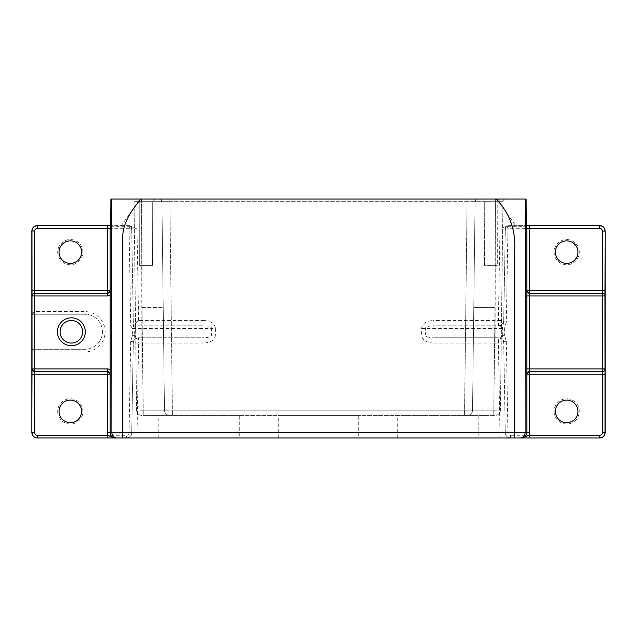 <?xml version="1.0" encoding="UTF-8"?>
<svg xmlns="http://www.w3.org/2000/svg" width="637" height="637" viewBox="0 0 637 637"><rect width="100%" height="100%" fill="white"/><g stroke="black" fill="none" stroke-linecap="round" stroke-linejoin="round"><path stroke-width="0.48" stroke-dasharray="3.19 2.39" d="M110.734 225.769L112.805 225.801L113.322 226.318L131.047 226.294L129.04 226.246L129.032 225.617A2.652 2.652 -1 0 1 130.888 226.382L131.692 228.85L137.003 228.97L131.095 226.294L129.279 226.262C129.956 225.896 130.76 226.756 131.692 228.85A2.652 2.652 179 0 0 129.04 226.246M110.711 229.017L111.069 227.648L113.322 226.318M421.678 335.086L425.436 335.086C425.405 336.559 427.905 337.443 432.945 337.745L432.945 343.056C425.596 342.228 421.845 339.577 421.678 335.086L421.678 328.453C421.845 323.915 425.604 321.263 432.945 320.491L432.945 325.802C427.913 326.096 425.405 326.988 425.436 328.453L425.436 335.086L502.012 335.086L502.736 335.747L504.608 335.492L506.335 341.583L503.684 341.631L502.458 335.595M215.322 335.086C215.155 339.625 211.396 342.284 204.055 343.056L204.055 337.745C209.087 337.443 211.595 336.559 211.564 335.086L211.564 328.453L132.392 328.453L133.396 326.208A2.652 1.879 -90 0 1 134.033 327.171A2.652 1.879 -90 0 1 134.264 328.453L134.264 335.747L134.988 335.086L215.322 335.086L215.322 328.453L211.564 328.453C211.595 326.988 209.095 326.104 204.055 325.802L133.388 325.802L131.692 228.85M133.396 326.208L130.736 325.937L129.024 225.617A2.652 2.652 0 0 1 130.88 226.374L129.024 228.277L131.684 228.229L133.388 325.897L204.055 325.802L204.055 320.491C211.404 321.311 215.155 323.97 215.322 328.453M110.894 199.055L526.106 199.055M502.736 335.747L502.458 327.951L503.684 321.916L505.316 228.229A2.652 2.652 1 0 1 506.112 226.382L507.968 225.617L507.976 228.277L505.316 228.229L505.308 228.85C505.993 226.883 506.797 226.016 507.721 226.262L507.96 226.246A2.652 2.652 -179 0 0 505.308 228.85L499.997 228.97L505.953 226.294L523.678 226.318L525.931 227.648L526.289 229.017M507.96 226.246L507.968 225.617L526.266 225.617L507.976 225.617A2.652 2.652 0 0 0 506.112 226.374L507.976 228.277L599.839 228.277L599.839 225.617M502.736 327.8L504.608 328.055L506.335 321.964L507.976 228.277M554.079 411.406A12.605 12.605 0 0 0 566.683 424.011A12.605 12.605 0 0 0 579.296 411.406A12.605 12.605 0 0 0 566.683 398.794A12.605 12.605 0 0 0 554.079 411.406M579.296 252.141A12.605 12.605 0 0 0 566.683 239.528A12.605 12.605 0 0 0 554.079 252.141A12.605 12.605 0 0 0 566.683 264.745A12.605 12.605 0 0 0 579.296 252.141M502.458 327.951L502.012 328.453L421.678 328.453M506.335 321.964L503.684 321.916L503.708 320.586A5.311 5.311 45.5 0 1 502.115 324.273A5.311 5.311 0 0 1 498.397 325.802L498.397 325.802C500.873 326.08 502.083 326.972 502.012 328.453M501.797 324.567L498.397 325.802A5.311 5.311 0 0 0 503.708 320.586L503.708 320.586A5.311 5.311 45.5 0 1 502.115 324.273A5.311 5.311 0 0 1 498.397 325.802L432.945 325.802L498.397 325.802L498.397 320.491L503.708 320.586L505.308 228.85M502.012 335.086C502.083 336.575 500.873 337.459 498.397 337.745L498.397 337.745A5.311 5.311 0 0 1 503.708 342.961L505.276 432.73L499.965 432.634L500.156 437.945M433.972 337.745L498.397 337.745L433.972 337.745L498.397 337.745L502.075 339.226M503.708 342.961L498.397 343.056L498.397 337.745A5.311 5.311 0 0 1 503.708 342.961L505.276 432.73A5.311 5.311 0 0 0 510.556 437.945L510.579 435.294A2.652 2.652 0 0 1 507.928 432.682L506.335 341.583M500.563 437.945L137.035 437.945L137.035 432.634L131.724 432.73A5.311 5.311 0 0 1 126.421 437.945L126.429 437.945A5.311 5.311 0 0 0 131.724 432.73L133.316 341.631L134.542 335.595M130.736 325.937L132.392 328.453L132.392 335.492L130.665 341.583L129.072 432.682L131.724 432.73A5.311 5.311 0 0 1 126.421 437.945L126.421 435.294L37.161 435.294A2.652 2.652 38.9 0 1 34.502 432.634L34.502 351.942L31.85 349.291M57.704 411.406A12.605 12.605 0 0 0 70.317 424.011A12.605 12.605 0 0 0 82.921 411.406A12.605 12.605 0 0 0 70.317 398.794A12.605 12.605 0 0 0 57.704 411.406M57.704 252.141A12.605 12.605 0 0 0 70.317 264.745A12.605 12.605 0 0 0 82.921 252.141A12.605 12.605 0 0 0 70.317 239.528A12.605 12.605 0 0 0 57.704 252.141M132.392 335.492L134.264 335.747M135.195 338.98L138.603 337.745L204.055 337.745L138.603 337.745L138.603 343.056L133.292 342.961A5.311 5.311 -134.7 0 1 134.885 339.266A5.311 5.311 0 0 1 138.603 337.745A5.311 5.311 0 0 0 133.292 342.961A5.311 5.311 -134.7 0 1 134.885 339.266A5.311 5.311 0 0 1 138.603 337.745L138.603 337.745C136.119 337.459 134.917 336.575 134.988 335.086M130.665 341.583L133.316 341.631L131.724 432.73M204.055 320.491L138.603 320.491L133.388 325.802M129.024 225.617L110.734 225.617L129.024 225.617M31.85 314.256L34.502 311.597L84.912 311.597A20.177 20.177 0 0 1 105.089 331.773A20.177 20.177 0 0 1 84.912 351.942L34.502 351.942M31.969 349.291L84.912 349.291A17.518 17.518 0 0 0 102.43 331.773A17.518 17.518 0 0 0 84.912 314.256A17.518 17.518 0 0 1 102.43 331.773A17.518 17.518 0 0 1 84.912 349.291L31.969 349.291L84.912 349.291L84.912 351.942M84.912 314.256L31.969 314.256L84.912 314.256L31.969 314.256L84.912 314.256L84.912 311.597M82.659 331.773A11.283 11.283 0 0 0 71.376 320.491A11.283 11.283 0 0 0 60.093 331.773A11.283 11.283 0 0 0 71.376 343.056A11.283 11.283 0 0 0 82.659 331.773M551.554 437.945L529.044 437.945M111.698 437.945L111.212 437.945M110.121 437.945L68.549 437.945M167.531 199.055L165.923 199.055M159.983 199.055L159.537 199.055M163.215 199.055L161.631 199.055M168.701 415.276A5.311 5.311 0 0 0 169.776 415.388A5.311 5.311 0 0 1 164.473 410.14A5.311 5.311 0 0 0 168.701 415.276A5.311 5.311 0 0 1 164.473 410.14A5.311 5.311 -90 0 0 169.776 415.388A5.311 5.311 0 0 1 164.473 410.14L136.597 410.14L134.049 201.674L161.925 201.674L164.473 410.14L161.925 201.674L141.629 201.674L141.518 199.055L155.372 199.055L131.397 199.055L141.518 199.055L141.987 307.575L143.237 410.14L172.436 410.14L164.473 410.14L161.925 201.674A2.652 2.652 -90 0 0 159.266 199.055A2.652 2.652 90 0 1 161.925 201.674L169.888 201.674L161.925 201.674L164.473 410.14A5.311 5.311 -90 0 0 169.776 415.388L495.013 415.388L168.701 415.276A5.311 5.311 0 0 0 169.776 415.388L168.646 415.26M477.447 199.055L476.978 199.055M470.95 199.055L469.573 199.055M481.628 199.055L500.443 199.055L481.628 199.055L500.443 199.055L481.628 199.055L484.287 201.706L497.784 201.706L484.287 201.706L497.784 201.706L484.287 201.706L484.399 265.414L497.672 265.414L497.784 201.706L500.443 199.055L497.784 201.706L497.672 265.414L484.399 265.414L497.672 265.414L484.399 265.414L484.287 201.706L481.628 199.055M136.557 199.055L155.372 199.055L136.557 199.055L155.372 199.055L136.557 199.055L139.216 201.706L152.713 201.706L139.216 201.706L152.713 201.706L139.216 201.706L139.328 265.414L152.601 265.414L139.328 265.414L152.601 265.414L139.328 265.414L139.216 201.706L136.557 199.055M602.307 371.586L561.165 371.586M510.675 437.945L510.563 437.945A5.311 5.311 0 0 1 505.276 432.73L507.928 432.682M526.266 225.769L524.195 225.801A2.652 2.652 45 0 1 526.273 226.812M555.4 411.406A11.283 11.283 0 0 0 566.683 422.681A11.283 11.283 0 0 0 577.966 411.406A11.283 11.283 0 0 0 566.683 400.124A11.283 11.283 0 0 0 555.4 411.406M555.4 252.141A11.283 11.283 0 0 0 566.683 263.423A11.283 11.283 0 0 0 577.966 252.141A11.283 11.283 0 0 0 566.683 240.858A11.283 11.283 0 0 0 555.4 252.141M468.299 415.276A5.311 5.311 0 0 1 467.224 415.388L468.299 415.276A5.311 5.311 0 0 1 467.224 415.388A5.311 5.311 90 0 0 472.527 410.14A5.311 5.311 0 0 1 468.299 415.276A5.311 5.311 0 0 0 472.527 410.14A5.311 5.311 90 0 1 467.224 415.388A5.311 5.311 90 0 0 472.527 410.14L493.763 410.14L464.564 410.14L472.527 410.14L475.075 201.674L495.371 201.674L467.112 201.674L475.075 201.674L472.527 410.14L475.075 201.674A2.652 2.652 0 0 1 477.734 199.055A2.652 2.652 -90 0 0 475.075 201.674L472.527 410.14A5.311 5.311 0 0 1 467.224 415.388L468.354 415.26M169.768 415.388L143.237 415.388L143.237 410.14L141.987 410.14L141.987 415.388L141.629 201.674L134.049 201.674A2.652 2.652 0 0 0 131.397 199.055A2.652 2.652 0 0 1 134.049 201.674L136.597 410.14A5.311 5.311 0 0 0 141.908 415.388A5.311 5.311 0 0 1 136.597 410.14L141.987 410.14L141.987 307.575L143.237 415.388L169.768 415.388A5.311 5.311 -90 0 1 164.473 410.14M502.951 201.674L500.403 410.14L495.013 410.14L500.403 410.14A5.311 5.311 0 0 1 495.092 415.388L495.092 415.388A5.311 5.311 0 0 0 500.403 410.14L502.951 201.674A2.652 2.652 0 0 1 505.603 199.055A2.652 2.652 0 0 0 502.951 201.674L495.371 201.674L495.013 307.575L493.763 415.388L467.232 415.388L493.763 415.388L493.763 410.14L495.013 410.14L493.763 410.14L495.013 307.575L473.785 307.575L495.013 307.575L495.013 410.14L495.371 201.674L495.482 199.055L495.371 201.674L502.951 201.674A2.652 2.652 0 0 1 505.603 199.055M475.616 200.106L475.075 201.674A2.652 2.652 90 0 1 477.734 199.055A2.652 2.652 0 0 0 475.075 201.674A2.652 2.652 90 0 1 477.734 199.055M358.711 415.388L278.289 415.388L358.711 415.388L358.711 437.945M478.164 415.388L397.735 415.388L478.164 415.388L478.164 437.945M239.265 415.388L158.836 415.388L239.265 415.388L239.265 437.945M161.384 200.106L161.925 201.674A2.652 2.652 0 0 0 159.266 199.055A2.652 2.652 0 0 1 161.925 201.674A2.652 2.652 90 0 0 159.266 199.055M278.289 437.945L278.289 415.388M397.735 437.945L397.735 415.388M158.836 437.945L158.836 415.388M152.601 265.414L152.713 201.706L155.372 199.055L152.713 201.706L152.601 265.414M81.6 252.141A11.283 11.283 0 0 0 70.317 240.858A11.283 11.283 0 0 0 59.034 252.141A11.283 11.283 0 0 0 70.317 263.423A11.283 11.283 0 0 0 81.6 252.141M59.034 411.406A11.283 11.283 0 0 0 70.317 422.681A11.283 11.283 0 0 0 81.6 411.406A11.283 11.283 0 0 0 70.317 400.124A11.283 11.283 0 0 0 59.034 411.406M130.888 226.382L130.896 226.382A2.652 2.652 0 0 1 131.684 228.229M110.727 226.812A2.652 2.652 -45 0 1 112.805 225.801M499.997 228.97L498.397 320.491L432.945 320.491M204.055 343.056L138.603 343.056L137.035 432.634L499.965 432.634L498.397 343.056L432.945 343.056M138.603 320.491L137.003 228.97M120.863 226.294L140.092 199.055M496.908 199.055L516.137 226.294M599.839 228.277A2.652 2.652 -128.9 0 1 602.498 230.928L602.498 432.634A2.652 2.652 -39.9 0 1 599.839 435.294L510.579 435.294M504.608 328.055L504.608 335.492M129.072 432.682A2.652 2.652 0 0 1 126.421 435.294M129.024 228.277L37.161 228.277L37.161 225.617M34.502 311.597L34.502 230.928A2.652 2.652 141.2 0 1 37.161 228.277M34.502 230.928L31.85 230.928M31.85 432.634L34.502 432.634M37.161 435.294L37.161 437.945M602.498 432.634L605.15 432.634M599.839 435.294L599.839 437.945M505.276 432.73L503.684 341.631M605.15 230.928L602.498 230.928M523.678 226.318L524.195 225.801M470.281 199.055L467.112 199.055L467.112 201.674L169.888 201.674L172.436 415.388L169.888 201.674L467.112 201.674L464.564 415.388L464.564 410.14L172.436 410.14L464.564 410.14L467.112 199.055L468.466 199.055M168.455 199.055L169.888 199.055L169.888 201.674L169.888 199.055L168.55 199.055M495.013 410.14L495.013 415.388L495.013 410.14M141.987 307.575L163.215 307.575L141.987 307.575M506.104 226.39A2.652 2.652 0 0 0 505.316 228.229M471.069 199.055L473.705 199.055M475.369 199.055L476.946 199.055M160.054 199.055L161.44 199.055M163.375 199.055L165.779 199.055M166.695 199.055L163.454 199.055M162.435 199.055L160.078 199.055M159.752 199.055L159.306 199.055M477.24 199.055L475.441 199.055M474.438 199.055L471.165 199.055"/><path stroke-width="0.96" d="M34.693 371.586L34.693 371.586A2.652 1.871 -90 0 1 32.821 368.934L32.033 368.934L31.985 374.245L34.645 374.245L34.645 432.634A2.652 2.652 55.3 0 0 37.296 435.294L107.956 435.294C110.058 436.48 112.558 437.364 115.464 437.945C112.239 437.635 110.472 435.867 110.153 432.634L110.177 369.659A5.311 5.311 0 0 0 107.502 368.934L107.502 374.245L110.153 374.245A2.652 2.652 0 0 0 107.502 371.586L34.693 371.586L34.645 374.245L107.502 374.245L107.502 432.634L107.956 437.945L37.161 437.945C33.936 437.635 32.161 435.867 31.85 432.634L31.85 230.928C32.161 227.704 33.936 225.936 37.161 225.617L37.296 225.761C34.072 226.071 32.304 227.839 31.985 231.064L32.033 368.934C32.208 370.527 33.092 371.419 34.693 371.586L34.693 293.283C33.092 293.458 32.208 294.342 32.033 295.934L107.502 295.934A5.311 5.311 0 0 0 110.177 295.21L110.153 228.46L107.502 228.412L107.502 290.631L110.153 290.623A2.652 1.879 0 0 1 107.502 292.502L107.502 293.283L109.078 292.757L110.153 290.623C109.994 292.24 109.11 293.124 107.502 293.283L107.502 295.934M59.034 411.406A11.283 11.283 0 0 1 70.317 400.124A11.283 11.283 0 0 1 81.6 411.406A11.283 11.283 0 0 1 70.317 422.681A11.283 11.283 0 0 1 59.034 411.406M34.645 432.634L31.985 432.634C32.304 435.867 34.072 437.635 37.296 437.945L37.296 435.294M599.704 228.412L599.704 225.761L529.498 225.761L529.498 228.412L526.847 228.46L526.847 290.655A2.652 1.879 180 0 0 529.498 292.502L529.498 228.412L599.704 228.412A2.652 2.652 -130.1 0 1 602.355 231.064L605.015 231.064C604.696 227.839 602.928 226.071 599.704 225.761L526.266 225.617L599.839 225.617C603.064 225.936 604.839 227.704 605.15 230.928L605.15 432.634C604.839 435.867 603.064 437.635 599.839 437.945L107.956 437.945M110.894 199.055L110.711 229.017L110.894 199.055L526.106 199.055L526.289 229.017L526.106 199.055M110.177 369.659L110.177 295.21M32.821 368.934L107.502 368.934M107.502 292.502L107.502 290.631L34.645 290.631L34.693 293.283L107.502 293.283A2.652 2.652 0 0 0 107.629 293.283M31.985 290.631L34.645 290.631L34.645 231.064A2.652 2.652 139.9 0 1 37.296 228.412L37.296 225.761L110.734 225.769M510.675 437.945L529.044 437.945L529.498 432.634L529.498 374.245L602.355 374.245L602.284 371.586A2.652 2.652 -90 0 0 604.943 368.934L602.284 368.934L602.284 371.586L529.474 371.586L529.474 293.283L602.307 293.283L602.355 290.631L526.847 290.631L526.823 374.245A2.652 1.879 180 0 1 529.498 372.366L529.498 371.586L561.165 371.586M137.035 437.945L126.421 437.945A5.311 5.311 0 0 0 126.445 437.945M602.355 432.634L605.015 432.634L605.015 374.245L602.355 374.245L602.355 432.634A2.652 2.652 -55.3 0 1 599.704 435.294L599.704 437.945C602.928 437.635 604.696 435.867 605.015 432.634L605.15 432.634C604.832 435.859 603.064 437.627 599.847 437.945L551.554 437.945M126.421 437.945L111.698 437.945M111.212 437.945L110.121 437.945M68.549 437.945L37.161 437.945C33.936 437.635 32.169 435.859 31.85 432.634L31.85 349.291M358.711 437.945L278.289 437.945L358.711 437.945M478.164 437.945L397.735 437.945L478.164 437.945M239.265 437.945L158.836 437.945L239.265 437.945M525.27 199.055L525.111 432.634L111.889 432.634A5.311 5.311 90.1 0 0 117.192 437.945L122.511 437.945L122.511 268.145C123.881 237.927 116.157 228.388 140.928 199.055M159.537 199.055L159.983 199.055M161.631 199.055L163.215 199.055M165.923 199.055L167.531 199.055M155.372 199.055L159.266 199.055L155.372 199.055M476.978 199.055L477.447 199.055M471.468 199.055L470.95 199.055M505.603 199.055L502.585 199.055L505.603 199.055M469.573 199.055L471.436 199.055M526.847 290.655A2.652 2.652 -90 0 0 529.498 293.283L602.307 293.283A2.652 2.652 90 0 1 604.967 295.934L605.15 230.928C604.832 227.704 603.064 225.936 599.839 225.617M577.966 252.141A11.283 11.283 0 0 1 566.683 263.423A11.283 11.283 0 0 1 555.4 252.141A11.283 11.283 0 0 1 566.683 240.858A11.283 11.283 0 0 1 577.966 252.141M604.163 294.063A2.652 2.652 -90 0 0 602.284 293.283L602.284 295.934L604.943 295.934A2.652 2.652 -90 0 0 604.163 294.063L604.179 294.071M605.015 374.245L604.967 295.934M529.498 372.366L529.498 374.245L526.847 374.238C526.903 372.749 527.786 371.865 529.498 371.586M577.966 411.406A11.283 11.283 0 0 1 566.683 422.681A11.283 11.283 0 0 1 555.4 411.406A11.283 11.283 0 0 1 566.683 400.124A11.283 11.283 0 0 1 577.966 411.406M529.498 225.761L526.266 225.769M529.435 371.586A2.652 2.652 90 0 1 529.474 371.586L529.443 371.586A2.652 2.652 90 0 0 526.823 374.245L526.847 432.634C526.528 435.867 524.761 437.635 521.536 437.945L529.044 435.294L599.704 435.294M60.093 331.773A11.283 11.283 0 0 1 71.376 320.491A11.283 11.283 0 0 1 82.659 331.773A11.283 11.283 0 0 1 71.376 343.056A11.283 11.283 0 0 1 60.093 331.773M85.31 331.773A13.934 13.934 0 0 1 71.376 345.708A13.934 13.934 0 0 1 57.441 331.773A13.934 13.934 0 0 1 71.376 317.839A13.934 13.934 0 0 1 85.31 331.773M59.034 252.141A11.283 11.283 0 0 1 70.317 240.858A11.283 11.283 0 0 1 81.6 252.141A11.283 11.283 0 0 1 70.317 263.423A11.283 11.283 0 0 1 59.034 252.141M110.153 374.245L110.153 374.245A2.652 1.879 0 0 0 107.502 372.366M111.73 199.055L111.889 432.634L107.502 432.634M110.711 229.017L110.153 228.46A2.652 2.652 -45 0 1 110.727 226.812M31.969 314.256L31.85 230.928L34.645 231.064M37.296 228.412L107.502 228.412L107.502 225.761M37.161 225.617L110.734 225.617L37.161 225.617C33.936 225.936 32.169 227.704 31.85 230.928M31.985 374.245L31.85 432.634M526.273 226.812A2.652 2.652 45 0 1 526.847 228.46L526.289 229.017M529.498 432.634L525.111 432.634A5.311 5.311 -90.1 0 1 519.808 437.945A5.311 5.311 -90.1 0 0 519.808 437.945L514.489 437.945L514.489 252.539C516.233 231.143 510.094 213.315 496.072 199.055M526.847 290.639L526.823 290.631A2.652 2.652 90 0 0 529.443 293.283L529.474 293.283M602.307 293.283L529.498 293.283L529.498 292.502M602.355 231.064L602.355 290.631L605.015 290.631M526.775 295.934L602.284 295.934L602.284 368.934L526.775 368.934M604.967 368.934L604.943 368.934A2.652 2.652 90 0 1 602.307 371.586M115.353 437.945L113.728 437.945M112.008 437.945L110.185 437.945M526.934 437.945L525.167 437.945M523.383 437.945L521.679 437.945M468.466 199.055L471.069 199.055M473.705 199.055L475.369 199.055M159.354 199.055L160.054 199.055M161.44 199.055L163.375 199.055M165.779 199.055L168.455 199.055M168.55 199.055L166.695 199.055M163.454 199.055L162.435 199.055M475.441 199.055L474.438 199.055M471.165 199.055L470.281 199.055M108.616 293.036A2.652 2.652 0 0 0 109.078 292.757"/></g></svg>
